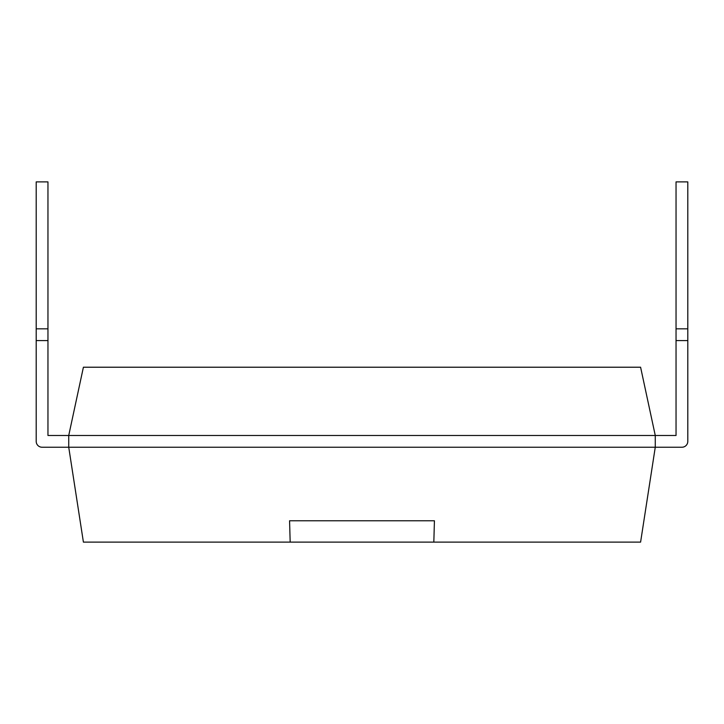 <?xml version="1.0" encoding="UTF-8"?>
<svg xmlns="http://www.w3.org/2000/svg" width="724" height="724" viewBox="0 0 724 724"><rect width="100%" height="100%" fill="white"/><g stroke="black" fill="none" stroke-linecap="round" stroke-linejoin="round"><path stroke-width="1.09" d="M47.956 328.832L36.2 328.832L36.2 181.887L47.956 181.887L47.956 435.477L68.735 435.477L68.735 447.233L83.405 542.113L640.595 542.113L655.265 447.233L681.927 447.233A5.873 5.873 0 0 0 687.8 441.35L687.8 181.887L676.044 181.887L676.044 328.832L687.8 328.832M687.8 340.588L676.044 340.588L676.044 435.477L68.735 435.477L83.405 367.222L640.595 367.222L655.265 435.477L655.265 447.233L681.927 447.233M36.2 328.832L36.2 441.35A5.873 5.873 0 0 0 42.073 447.233L655.265 447.233M433.83 542.113L434.427 520.782L289.573 520.782L290.17 542.113M47.956 340.588L36.2 340.588L36.2 441.35M676.044 340.588L676.044 328.832"/></g></svg>
